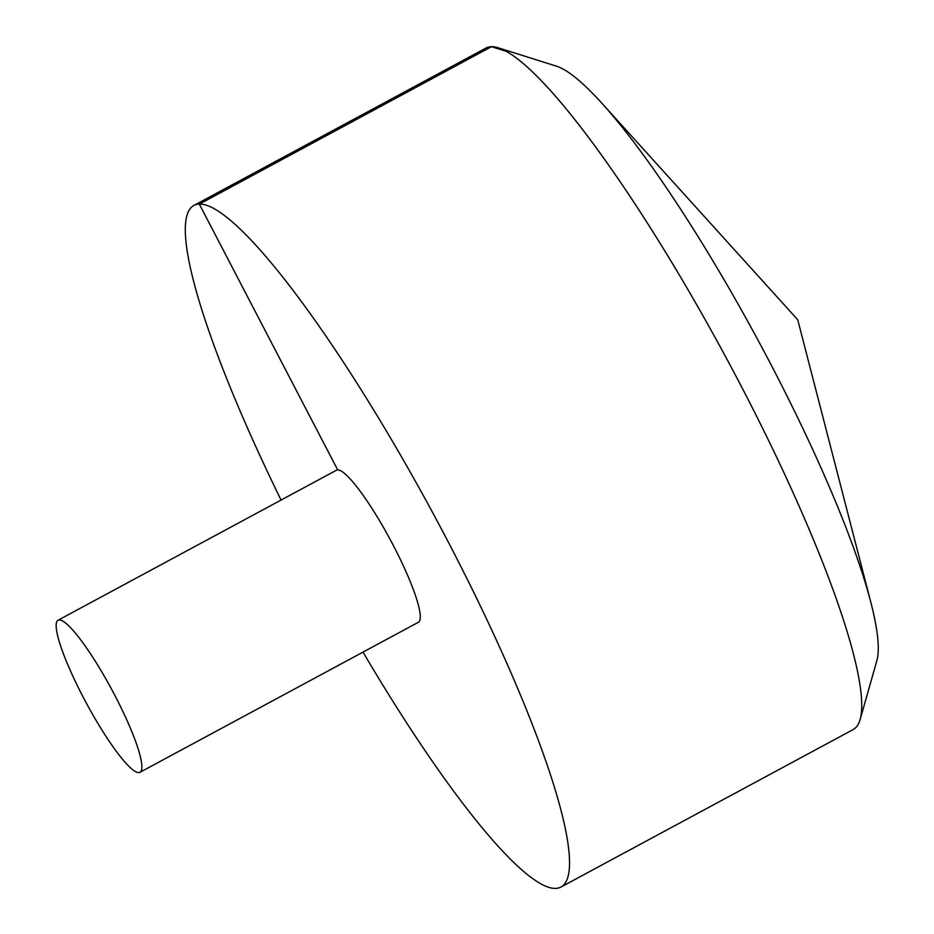 <?xml version="1.0" encoding="UTF-8"?>
<svg xmlns="http://www.w3.org/2000/svg" width="934" height="934" viewBox="0 0 934 934"><rect width="100%" height="100%" fill="white"/><g stroke="black" fill="none" stroke-linecap="round" stroke-linejoin="round"><path stroke-width="1.4" d="M362.999 652.107A387.073 64.551 -118.3 0 0 561.054 886.985A387.073 64.551 -118.3 0 0 449.733 544.837A387.073 64.551 -118.3 0 0 193.817 205.492A387.073 64.551 -118.3 0 0 281.076 500.064M561.054 886.985L853.186 729.559A387.073 64.551 -118.3 0 0 860.144 719.472A387.073 64.551 -118.3 0 0 741.865 387.412A387.073 64.551 -118.3 0 0 498.207 47.797A387.073 64.551 -118.3 0 0 485.949 48.066L193.817 205.492M139.983 772.29L418.397 622.266A86.36 14.407 -118.3 0 0 393.564 545.923A86.36 14.407 -118.3 0 0 336.462 470.211L58.048 620.246A86.36 14.407 -118.3 0 0 86.337 703.104A86.36 14.407 -118.3 0 0 139.983 772.29A86.36 14.407 -118.3 0 0 115.151 695.958A86.36 14.407 -118.3 0 0 58.048 620.246M498.207 47.797L556.407 66.151A342.661 57.149 61.7 0 1 601.823 103.184A342.661 57.149 61.7 0 1 772.114 366.793A342.661 57.149 61.7 0 1 870.873 602.465A342.661 57.149 61.7 0 1 876.828 660.758L860.144 719.472M506.03 51.265L491.471 46.7L199.339 204.126L337.699 469.907M870.873 602.465L797.729 319.755L601.823 103.184"/></g></svg>
